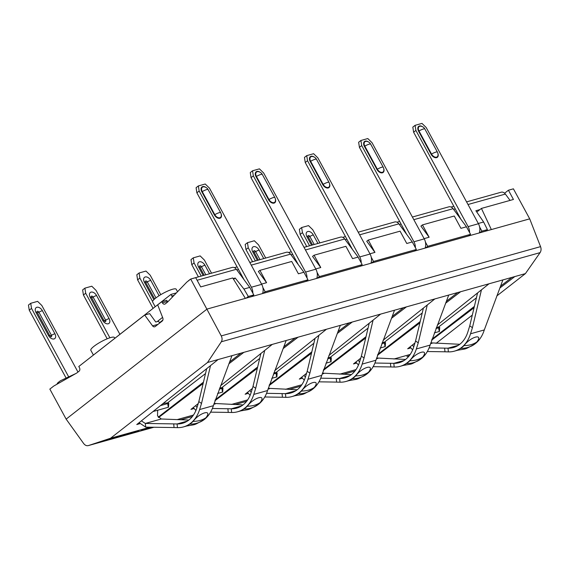 <?xml version="1.0" encoding="UTF-8"?>
<svg xmlns="http://www.w3.org/2000/svg" width="569" height="569" viewBox="0 0 569 569"><rect width="100%" height="100%" fill="white"/><g stroke="black" fill="none" stroke-linecap="round" stroke-linejoin="round"><path stroke-width="0.85" d="M233.141 278.611L235.217 278.028L243.923 289.024L249.727 287.402L236.348 269.293A5.356 3.99 -105.6 0 0 232.138 267.437L191.198 278.888A5.356 3.99 -105.6 0 0 190.131 279.429L188.481 280.723A5.356 3.99 74.4 0 0 187.962 281.221M233.575 279.315L235.217 278.028M162.862 320.105L159.533 322.701M162.578 317.395L157.144 321.634L158.431 321.279L159.754 322.979M478.301 223.482L483.614 221.995L475.876 210.736L479.887 209.612L476.772 212.045M141.368 420.868L145.33 423.443L177.08 423.955A32.149 23.962 -105.6 0 0 182.471 423.293A32.149 23.962 -105.6 0 0 196.917 407.753L198.823 401.622L206.675 368.676M198.823 401.622L201.518 403.421L210.53 365.59M231.974 355.668L213.375 405.704A35.897 26.757 74.4 0 1 200.146 421.999M173.694 423.862L174.071 427.554L177.464 427.639A35.897 26.757 -105.6 0 0 183.481 426.906A35.897 26.757 -105.6 0 0 199.612 409.552L201.518 403.421M188.844 420.05L161.262 418.99L157.528 415.854L157.656 410.242M413.649 319.607L422.241 312.971M359.466 334.764L368.058 328.121M305.283 349.914L313.875 343.271M251.1 365.063L259.692 358.427M196.917 380.22L205.501 373.577M467.839 304.458L476.424 297.815M410.704 347.944L407.674 348.79L414.943 342.979M436.423 327.374A5.356 0.491 170.3 0 1 437.426 327.267L438.03 327.211A5.356 0.491 170.3 0 1 438.372 327.182L439.709 327.431L439.424 331.45A5.356 0.491 170.3 0 1 439.225 331.507L434.332 332.872M431.651 340.141L474.062 307.722M499.795 288.056L514.817 276.577L525.4 273.618L496.787 295.958M472.313 315.084L436.074 343.384M158.033 324.323L152.556 325.859A2.681 1.999 -105.6 0 0 154.676 326.805A2.681 1.999 -105.6 0 0 155.209 326.535L162.208 321.065A2.681 1.999 -105.6 0 0 162.77 317.879L157.691 304.863L161.76 301.684L162.385 302.843A2.681 1.999 74.4 0 0 164.733 304.152A2.681 1.999 74.4 0 0 165.266 303.882L167.542 302.103L186.81 282.117L190.715 279.073L221.249 335.916C222.33 338.107 222.351 340.056 221.32 341.777L207.514 362.503L110.564 438.237L150.038 427.198M177.158 419.609L193.467 415.05M231.341 404.459L247.65 399.9M285.524 389.31L301.833 384.751M339.714 374.16L356.016 369.594M393.897 359.003L410.199 354.444M207.514 362.503L218.098 359.544L136.759 424.545L139.789 423.699M283.056 348.662L298.085 337.182L272.281 344.394L243.895 352.332L228.873 363.811M203.147 383.478L158.573 417.546M272.281 344.394L220.537 385.746M198.211 403.585L190.942 409.396L193.972 408.549M214.911 400.747L257.33 368.328M298.085 337.182L326.464 329.245L274.72 370.597M252.394 388.435L245.125 394.246L248.155 393.399M269.094 385.59L311.513 353.178M337.246 333.512L352.268 322.026L380.647 314.095L328.903 355.44M306.577 373.285L299.308 379.089L302.338 378.243M323.277 370.44L365.696 338.022M391.429 318.356L406.451 306.876L434.83 298.938L383.086 340.29M360.76 358.129L353.491 363.94L356.521 363.093M377.467 355.291L419.879 322.872M445.612 303.206L460.634 291.726L489.013 283.789L437.269 325.141M514.817 276.577L489.013 283.789M460.634 291.726L434.83 298.938M406.451 306.876L380.647 314.095M352.268 322.026L326.464 329.245M243.895 352.332L218.098 359.544M221.32 341.777L540.088 252.636L525.4 273.618M110.564 438.237L88.458 445.555C86.666 446.046 85.044 445.342 83.593 443.443L66.139 419.118L207.009 309.088L529.711 218.845L513.409 188.83L508.423 190.231L513.437 199.463L481.424 208.418L479.887 209.612M245.374 298.355L232.735 277.957L200.715 286.911L195.7 277.672L190.715 279.073M157.144 321.634L155.764 322.018L149.668 313.633L144.682 315.027L78.799 366.486L79.425 367.645A2.681 1.999 74.4 0 1 79.055 371.223L76.772 373.001L53.749 386.052L49.844 389.104L66.139 419.118M266.584 282.686L258.362 271.555L259.891 270.36L266.584 282.686L261.569 284.087M251.27 265.126L290.531 254.144L303.91 272.252L308 279.784L265.168 291.762L263.049 293.412M259.891 270.36L291.712 261.463L298.398 273.789L303.91 272.252M320.767 267.537L312.545 256.406L314.081 255.211L320.767 267.537L315.752 268.938M305.453 249.969L344.714 238.994L358.093 257.096L362.183 264.628L319.351 276.605L317.232 278.262M314.081 255.211L345.895 246.313L352.581 258.639L358.093 257.096M374.957 252.38L366.735 241.256L368.264 240.061L374.957 252.38L369.935 253.788M359.636 234.819L398.897 223.837L412.276 241.946L416.366 249.478L373.534 261.456L371.415 263.113M368.264 240.061L400.078 231.163L406.771 243.489L412.276 241.946M429.14 237.23L420.918 226.106L422.447 224.904L429.14 237.23L424.118 238.631M413.819 219.67L453.08 208.688L466.459 226.796L470.549 234.328L427.717 246.306L425.598 247.963M422.447 224.904L454.261 216.014L460.954 228.333L466.459 226.796M510.059 200.409L505.372 194.065A5.356 3.99 -105.6 0 0 501.161 192.208L466.573 201.881M249.727 287.402L253.817 294.934L251.69 296.591M243.923 289.024L248.304 296.47L253.817 294.934M483.614 221.995L487.413 229.613L485.293 231.27M479.624 226.96L481.9 231.149L487.413 229.613M262.892 287.565L265.168 291.762M317.075 272.416L319.351 276.605M371.258 257.266L373.534 261.456M425.441 242.109L427.717 246.306M79.88 365.647L170.935 294.422L176.433 292.886M75.691 373.613L60.727 380.611A5.356 3.99 74.4 0 0 60.122 380.981L58.209 382.475A5.356 3.99 -105.6 0 0 56.964 384.231M109.888 337.794L85.699 293.234L84.909 288.142L91.794 286.214L96.019 290.354L119.881 334.302M107.185 338.79L83.423 295.012L85.699 293.234M83.423 295.012L82.633 289.92L84.909 288.142M212.372 408.485L231.263 408.805A32.149 23.962 -105.6 0 0 236.654 408.144A32.149 23.962 -105.6 0 0 251.1 392.603L253.006 386.465L260.858 353.527M253.006 386.465L255.701 388.264L264.713 350.44M286.157 340.518L267.558 390.547A35.897 26.757 74.4 0 1 254.329 406.849M227.877 408.713L228.254 412.404L231.647 412.489A35.897 26.757 -105.6 0 0 237.664 411.757A35.897 26.757 -105.6 0 0 253.795 394.402L255.701 388.264M243.027 404.9L214.072 403.449M195.551 405.711L197.03 407.376M219.684 387.98A5.356 0.491 170.3 0 1 220.694 387.873L221.291 387.823A5.356 0.491 170.3 0 1 221.64 387.795L222.97 388.044L222.685 392.055A5.356 0.491 170.3 0 1 222.486 392.112L217.593 393.478M222.97 388.044A5.356 0.491 170.3 0 1 221.86 388.428L219.236 389.168M193.289 407.525L195.914 410.512M210.587 412.141L228.254 412.404M243.923 408.976A46.615 30.221 56.5 0 0 250.758 408.144A46.615 30.221 56.5 0 0 256.463 405.555A46.615 30.221 56.5 0 0 256.683 405.405A35.897 26.757 -105.6 0 0 256.918 405.249A35.897 26.757 -105.6 0 0 260.083 402.624C267.025 393.684 253.724 397.404 247.323 406.195A35.897 26.757 -105.6 0 1 243.923 408.976L240.744 410.896M170.935 294.422L171.788 295.987L174.043 295.361M172.549 296.911A2.681 1.999 74.4 0 1 171.788 295.987M191.71 278.789A5.356 3.99 -105.6 0 0 191.198 278.888M248.304 296.47L246.185 298.128M308 279.784L305.88 281.442M362.183 264.628L360.063 266.285M416.366 249.478L414.246 251.135M470.549 234.328L468.429 235.986M481.9 231.149L479.781 232.806M290.531 254.144A5.356 3.99 -105.6 0 0 286.321 252.287L249.841 262.487M453.08 208.688A5.356 3.99 -105.6 0 0 448.87 206.832L412.39 217.031M398.897 223.837A5.356 3.99 -105.6 0 0 394.687 221.981L358.207 232.188M344.714 238.994A5.356 3.99 -105.6 0 0 340.504 237.138L304.024 247.337M262.537 293.561A9.111 6.785 -105.6 0 0 261.704 284.344L209.47 188.147L205.245 184.007L198.368 185.935L199.15 191.035L251.384 287.224A9.111 6.785 74.4 0 1 252.835 293.127M252.344 296.079A9.111 6.785 74.4 0 1 252.216 296.442M198.368 185.935L196.092 187.713L196.874 192.813L244.101 279.792M199.15 191.035L196.874 192.813M152.599 301.506L139.882 278.085L139.092 272.985L145.977 271.064L150.202 275.197L160.771 294.664M153.082 308.37L137.606 279.863L139.882 278.085M137.606 279.863L136.816 274.763L139.092 272.985M266.555 393.328L285.453 393.648A32.149 23.962 -105.6 0 0 290.837 392.994A32.149 23.962 -105.6 0 0 305.283 377.446L307.189 371.315L315.041 338.37M307.189 371.315L309.885 373.115L318.896 335.29M340.34 325.361L321.741 375.398A35.897 26.757 74.4 0 1 308.512 391.692M282.06 393.563L282.444 397.247L285.83 397.34A35.897 26.757 -105.6 0 0 291.847 396.6A35.897 26.757 -105.6 0 0 307.978 379.246L309.885 373.115M297.21 389.751L268.255 388.3M249.734 390.562L251.214 392.226M273.867 372.83A5.356 0.491 170.3 0 1 274.877 372.723L275.474 372.667A5.356 0.491 170.3 0 1 275.823 372.638L277.153 372.887L276.868 376.906A5.356 0.491 170.3 0 1 276.676 376.963L271.776 378.328M277.153 372.887A5.356 0.491 170.3 0 1 276.043 373.278L273.419 374.011M247.472 392.368L250.097 395.355M264.77 396.984L282.444 397.247M298.106 393.819A46.615 30.221 56.5 0 0 304.948 392.994A46.615 30.221 56.5 0 0 310.646 390.398A46.615 30.221 56.5 0 0 310.866 390.256A35.897 26.757 -105.6 0 0 311.101 390.092A35.897 26.757 -105.6 0 0 314.266 387.475C321.208 378.527 307.907 382.247 301.506 391.045A35.897 26.757 -105.6 0 1 298.106 393.819L294.934 395.74L291.847 396.6M309.579 245.787L302.438 232.629L301.648 227.529L308.526 225.609L312.758 229.741L319.899 242.899M306.762 246.569L300.155 234.407L302.438 232.629M300.155 234.407L299.372 229.307L301.648 227.529M429.111 347.872L448.002 348.192A32.149 23.962 -105.6 0 0 453.393 347.538A32.149 23.962 -105.6 0 0 467.839 331.99L469.745 325.859L477.59 292.914M469.745 325.859L472.434 327.659L481.452 289.834M502.896 279.905L484.29 329.942A35.897 26.757 74.4 0 1 471.068 346.244M444.609 348.107L444.994 351.791L448.386 351.884A35.897 26.757 -105.6 0 0 454.403 351.151A35.897 26.757 -105.6 0 0 470.527 333.79L472.434 327.659M459.766 344.295L430.811 342.844M412.283 345.106L413.77 346.77M410.021 346.912L412.646 349.907M427.326 351.528L444.994 351.791M460.655 348.37A46.615 30.221 56.5 0 0 467.498 347.538A46.615 30.221 56.5 0 0 473.195 344.949A46.615 30.221 56.5 0 0 473.415 344.8A35.897 26.757 -105.6 0 0 473.657 344.636A35.897 26.757 -105.6 0 0 476.815 342.019C483.764 333.078 470.456 336.798 464.055 345.589A35.897 26.757 -105.6 0 1 460.655 348.37L457.469 350.291L454.403 351.151M439.709 327.431A5.356 0.491 170.3 0 1 438.599 327.822L435.968 328.555M255.396 260.936L248.248 247.778L247.465 242.686L254.343 240.758L258.568 244.898L265.716 258.049M252.579 261.726L245.972 249.563L248.248 247.778M245.972 249.563L245.189 244.464L247.465 242.686M374.928 363.029L393.819 363.349A32.149 23.962 -105.6 0 0 399.21 362.688A32.149 23.962 -105.6 0 0 413.649 347.147L415.555 341.016L423.407 308.071M415.555 341.016L418.251 342.808L427.269 304.984M448.706 295.062L430.107 345.099A35.897 26.757 74.4 0 1 416.885 361.393M390.426 363.257L390.811 366.948L394.196 367.033A35.897 26.757 -105.6 0 0 400.22 366.301A35.897 26.757 -105.6 0 0 416.344 348.946L418.251 342.808M405.583 359.444L376.621 357.993M358.1 360.255L359.587 361.92M382.24 342.524A5.356 0.491 170.3 0 1 383.243 342.417L383.847 342.367A5.356 0.491 170.3 0 1 384.189 342.339L385.519 342.588L385.241 346.599A5.356 0.491 170.3 0 1 385.042 346.656L380.149 348.029M385.519 342.588A5.356 0.491 170.3 0 1 384.416 342.972L381.785 343.712M355.838 362.069L358.463 365.056M373.143 366.685L390.811 366.948M419.474 359.793L419.019 360.099A46.615 30.221 56.5 0 0 419.232 359.949A35.897 26.757 -105.6 0 0 419.474 359.793A35.897 26.757 -105.6 0 0 422.632 357.176C429.581 348.228 416.273 351.948 409.872 360.739A35.897 26.757 -105.6 0 1 406.472 363.52L403.3 365.44M201.206 276.086L194.065 262.935L193.282 257.835L200.16 255.908L204.385 260.047L211.533 273.198M198.396 276.875L191.789 264.713L194.065 262.935M191.789 264.713L190.999 259.613L193.282 257.835M320.745 378.179L339.636 378.499A32.149 23.962 -105.6 0 0 345.02 377.837A32.149 23.962 -105.6 0 0 359.466 362.297L361.372 356.166L369.224 323.22M361.372 356.166L364.068 357.965L373.086 320.141M394.523 310.212L375.924 360.248A35.897 26.757 74.4 0 1 362.695 376.543M336.243 378.406L336.628 382.098L340.013 382.19A35.897 26.757 -105.6 0 0 346.03 381.45A35.897 26.757 -105.6 0 0 362.161 364.096L364.068 357.965M351.393 374.594L322.438 373.143M303.917 375.412L305.404 377.069M328.057 357.673A5.356 0.491 170.3 0 1 329.06 357.567L329.664 357.517A5.356 0.491 170.3 0 1 330.006 357.488L331.336 357.737L331.058 361.749A5.356 0.491 170.3 0 1 330.859 361.806L325.959 363.178M331.336 357.737A5.356 0.491 170.3 0 1 330.226 358.129L327.602 358.861M301.655 377.219L304.28 380.206M318.96 381.835L336.628 382.098M352.289 378.67A46.615 30.221 56.5 0 0 359.131 377.837A46.615 30.221 56.5 0 0 364.829 375.248A46.615 30.221 56.5 0 0 365.049 375.099A35.897 26.757 -105.6 0 0 365.291 374.943A35.897 26.757 -105.6 0 0 368.449 372.325C375.391 363.378 362.09 367.097 355.689 375.896A35.897 26.757 -105.6 0 1 352.289 378.67L349.117 380.59L346.03 381.45M316.72 278.405A9.111 6.785 -105.6 0 0 315.887 269.187L263.66 172.997L259.428 168.858L252.551 170.778L253.34 175.878L305.567 272.074A9.111 6.785 74.4 0 1 307.018 277.971M306.527 280.93A9.111 6.785 74.4 0 1 306.399 281.292M252.551 170.778L250.275 172.563L251.057 177.656L298.284 264.642M253.34 175.878L251.057 177.656M370.903 263.255A9.111 6.785 -105.6 0 0 370.07 254.037L317.843 157.841L313.611 153.708L306.734 155.629L307.523 160.728L359.75 256.925A9.111 6.785 74.4 0 1 361.201 262.821M360.71 265.78A9.111 6.785 74.4 0 1 360.582 266.143M306.734 155.629L304.458 157.407L305.24 162.506L352.474 249.492M307.523 160.728L305.24 162.506M425.086 248.105A9.111 6.785 -105.6 0 0 424.254 238.888L372.026 142.691L367.802 138.552L360.917 140.479L361.706 145.579L413.933 241.775A9.111 6.785 74.4 0 1 415.384 247.671M414.893 250.623A9.111 6.785 74.4 0 1 414.765 250.986M360.917 140.479L358.641 142.257L359.43 147.357L406.657 234.336M361.706 145.579L359.43 147.357M479.269 232.949A9.111 6.785 -105.6 0 0 478.437 223.731L426.209 127.541L421.985 123.402L415.1 125.329L415.889 130.422L468.116 226.618A9.111 6.785 74.4 0 1 469.567 232.522M469.076 235.474A9.111 6.785 74.4 0 1 468.948 235.836M415.1 125.329L412.824 127.107L413.613 132.207L460.84 219.186M415.889 130.422L413.613 132.207M481.424 208.418L491.346 229.577M540.088 252.636C541.204 250.893 541.361 248.895 540.55 246.633L529.711 218.845M88.458 445.555L153.915 427.255L88.458 445.555M409.26 355.739L406.927 356.5M129.234 433.521L128.736 433.663M129.284 433.685L128.779 433.806M134.391 431.771L118.459 436.537L133.886 431.907M134.44 431.935L133.935 432.056M150.586 427.205L142.805 429.709L151.169 427.212M150.707 427.205L143.288 429.581L150.885 427.205M148.573 427.931L150.508 427.298L148.573 427.931M115.998 437.07L101.801 441.779L138.516 430.676L115.998 437.07M150.458 427.205L141.525 430.1L151.297 427.212M152.556 325.859L144.682 315.027M508.423 190.231L504.603 193.211M161.76 301.684L166.745 300.29L167.378 301.449A2.681 1.999 74.4 0 0 167.706 301.94M93.38 354.999L90.82 350.284A13.393 2.617 -28.5 0 1 93.992 346.301A13.393 2.617 -28.5 0 1 106.382 339.131A13.393 2.617 -28.5 0 1 114.362 337.502L114.789 338.285M155.195 306.719L152.634 302.004A13.393 2.617 -28.5 0 1 155.806 298.014A13.393 2.617 -28.5 0 1 168.196 290.844A13.393 2.617 -28.5 0 1 176.177 289.223L177.542 291.733M162.912 403.649L164.733 403.229A5.356 0.491 170.3 0 1 166.511 403.023L167.108 402.973A5.356 0.491 170.3 0 1 167.457 402.944L168.787 403.193L168.502 407.205A5.356 0.491 170.3 0 1 168.303 407.262L153.047 411.529M168.787 403.193A5.356 0.491 170.3 0 1 167.677 403.585L160.472 405.597M139.099 422.675L145.714 427.134L145.33 423.443L161.262 418.99M145.714 427.134L174.071 427.554M189.733 424.125A46.615 30.221 56.5 0 0 196.575 423.293A46.615 30.221 56.5 0 0 202.279 420.704A46.615 30.221 56.5 0 0 202.5 420.555A35.897 26.757 -105.6 0 0 202.735 420.399A35.897 26.757 -105.6 0 0 205.9 417.781C212.842 408.834 199.541 412.553 193.133 421.345A35.897 26.757 -105.6 0 1 189.733 424.125L186.561 426.046L183.481 426.906M66.118 378.086L29.239 310.169L31.515 308.391L30.726 303.291L37.611 301.364L41.836 305.503L77.974 372.062M68.7 376.884L31.515 308.391M29.239 310.169L28.45 305.069L30.726 303.291M213.375 405.704L199.612 409.552M187.421 421.06L177.08 423.955L177.464 427.639M431.935 339.231L474.375 306.407M500.5 286.214L511.908 277.388M468.003 204.513L505.372 194.065M197.109 280.268L236.348 269.293M346.891 239.215L345.219 239.677M401.074 224.058L399.402 224.527M455.257 208.908L453.593 209.378M238.525 269.514L236.853 269.983M292.708 254.364L291.036 254.827M109.099 318.604A4.979 3.172 52 0 1 108.231 323.789A4.979 3.172 52 0 1 102.705 320.39L90.172 297.303A4.979 3.172 52 0 1 91.04 292.125A4.979 3.172 52 0 1 96.559 295.517L109.099 318.604A4.289 0.839 151.5 0 0 105.628 320.162L93.096 297.075A1.401 0.889 52 0 0 91.929 296.115A1.401 0.889 52 0 0 91.097 296.655M96.559 295.517A4.289 0.839 151.5 0 0 93.096 297.075L91.566 297.722M105.116 321.641A1.401 0.889 52 0 0 105.628 320.162L104.141 320.802M102.705 320.39A4.289 0.839 -28.5 0 1 103.871 320.383L91.09 296.698M90.172 297.303A4.289 0.839 -28.5 0 1 91.332 297.295M267.558 390.547L253.795 394.402M213.809 404.296L215.445 403.834M241.605 405.91L231.263 408.805L231.647 412.489M215.196 399.836L257.643 367.012M283.76 346.82L295.176 337.993M222.486 392.112L221.86 388.428M260.083 402.624A46.615 28.692 -134.8 0 1 254.265 405.284A46.615 28.692 -134.8 0 1 247.323 406.195M251.384 287.224L261.704 284.344M201.817 191.774L214.357 214.862L214.79 214.669L202.251 191.582A4.531 2.888 -128 0 1 204.065 186.81A5.427 5.427 0 0 1 208.112 189.598A5.427 1.06 -28.5 0 0 206.639 189.612A5.427 1.06 151.5 0 0 202.251 191.582L201.817 191.774A4.979 3.172 -128 0 1 201.718 187.173A4.979 3.172 -128 0 1 205.914 187.407M221.142 213.937A4.979 3.172 -128 0 1 219.549 218.325A4.979 3.172 -128 0 1 214.357 214.862M220.651 212.685A5.427 5.427 0 0 1 221.277 215.879A4.531 2.888 -128 0 1 218.624 217.792A4.531 2.888 -128 0 1 214.79 214.669A5.427 1.06 151.5 0 1 219.179 212.699A5.427 1.06 -28.5 0 1 220.651 212.685L208.112 189.598M153.879 299.692L144.355 282.153A4.979 3.172 52 0 1 145.223 276.968A4.979 3.172 52 0 1 150.742 280.368L159.078 295.716M150.742 280.368A4.289 0.839 151.5 0 0 147.279 281.925A1.401 0.889 52 0 0 146.119 280.965A1.401 0.889 52 0 0 145.28 281.506M155.956 297.9L147.279 281.925L145.749 282.573M144.355 282.153A4.289 0.839 -28.5 0 1 145.522 282.139L145.273 281.548M321.741 375.398L307.978 379.246M267.992 389.139L269.628 388.684M295.788 390.761L285.453 393.648L285.83 397.34M269.379 384.68L311.826 351.862M337.943 331.67L349.359 322.843M276.676 376.963L276.043 373.278M314.266 387.475A46.615 28.692 -134.8 0 1 308.448 390.128A46.615 28.692 -134.8 0 1 301.506 391.045M311.542 245.232L306.904 236.697A4.979 3.172 52 0 1 307.772 231.519A4.979 3.172 52 0 1 313.299 234.912L317.929 243.447M313.299 234.912A4.289 0.839 151.5 0 0 309.828 236.469A1.401 0.889 52 0 0 308.668 235.509A1.401 0.889 52 0 0 307.836 236.05M314.188 244.492L309.828 236.469L308.306 237.117M306.904 236.697A4.289 0.839 -28.5 0 1 308.071 236.683L307.829 236.092M484.29 329.942L470.527 333.79M430.548 343.69L432.184 343.228M458.344 345.305L448.002 348.192L448.386 351.884M439.225 331.507L438.599 327.822M476.815 342.019A46.615 28.692 -134.8 0 1 470.997 344.672A46.615 28.692 -134.8 0 1 464.055 345.589M257.359 260.389L252.721 251.847A4.979 3.172 52 0 1 253.589 246.669A4.979 3.172 52 0 1 259.115 250.061L263.746 258.596M259.115 250.061A4.289 0.839 151.5 0 0 255.645 251.619A1.401 0.889 52 0 0 254.485 250.659A1.401 0.889 52 0 0 253.653 251.199M260.005 259.649L255.645 251.619L254.123 252.266M252.721 251.847A4.289 0.839 -28.5 0 1 253.888 251.839L253.646 251.249M430.107 345.099L416.344 348.946M376.365 358.84L377.994 358.385M404.154 360.454L393.819 363.349L394.196 367.033M377.745 354.38L420.192 321.556M446.309 301.364L457.725 292.537M385.042 346.656L384.416 342.972M406.472 363.52A46.615 30.221 56.5 0 0 413.314 362.688A46.615 30.221 56.5 0 0 419.012 360.099M422.632 357.176A46.615 28.692 -134.8 0 1 416.814 359.828A46.615 28.692 -134.8 0 1 409.872 360.739M203.176 275.538L198.538 267.003A4.979 3.172 52 0 1 199.406 261.818A4.979 3.172 52 0 1 204.932 265.218L209.563 273.753M204.932 265.218A4.289 0.839 151.5 0 0 201.462 266.769A1.401 0.889 52 0 0 200.302 265.815A1.401 0.889 52 0 0 199.463 266.356M205.822 274.799L201.462 266.769L199.939 267.416M198.538 267.003A4.289 0.839 -28.5 0 1 199.705 266.989L199.463 266.399M375.924 360.248L362.161 364.096M322.175 373.989L323.811 373.534M349.971 375.604L339.636 378.499L340.013 382.19M323.562 369.53L366.009 336.713M392.126 316.513L403.542 307.687M330.859 361.806L330.226 358.129M368.449 372.325A46.615 28.692 -134.8 0 1 362.631 374.978A46.615 28.692 -134.8 0 1 355.689 375.896M305.567 272.074L315.887 269.187M256.007 176.625L268.54 199.712L268.973 199.52L256.434 176.426A4.531 2.888 -128 0 1 258.248 171.653A5.427 5.427 0 0 1 262.302 174.441A5.427 1.06 -28.5 0 0 260.822 174.463A5.427 1.06 151.5 0 0 256.434 176.426L256.007 176.625A4.979 3.172 -128 0 1 255.901 172.023A4.979 3.172 -128 0 1 260.097 172.251M275.325 198.787A4.979 3.172 -128 0 1 273.739 203.176A4.979 3.172 -128 0 1 268.54 199.712M274.834 197.535A5.427 5.427 0 0 1 275.46 200.722A4.531 2.888 -128 0 1 272.807 202.635A4.531 2.888 -128 0 1 268.973 199.52A5.427 1.06 151.5 0 1 273.362 197.55A5.427 1.06 -28.5 0 1 274.834 197.535L262.302 174.441M359.75 256.925L370.07 254.037M310.19 161.475L322.723 184.562L323.156 184.363L310.624 161.276A4.531 2.888 -128 0 1 312.438 156.503A5.427 5.427 0 0 1 316.485 159.292A5.427 1.06 -28.5 0 0 315.013 159.306A5.427 1.06 151.5 0 0 310.624 161.276L310.19 161.475A4.979 3.172 -128 0 1 310.091 156.866A4.979 3.172 -128 0 1 314.287 157.101M329.508 183.638A4.979 3.172 -128 0 1 327.922 188.019A4.979 3.172 -128 0 1 322.723 184.562M329.017 182.379A5.427 5.427 0 0 1 329.643 185.572A4.531 2.888 -128 0 1 326.997 187.486A4.531 2.888 -128 0 1 323.156 184.363A5.427 1.06 151.5 0 1 327.545 182.393A5.427 1.06 -28.5 0 1 329.017 182.379L316.485 159.292M413.933 241.775L424.254 238.888M364.373 146.318L376.906 169.406L377.339 169.213L364.807 146.126A4.531 2.888 -128 0 1 366.621 141.354A5.427 5.427 0 0 1 370.668 144.142A5.427 1.06 -28.5 0 0 369.196 144.156A5.427 1.06 151.5 0 0 364.807 146.126L364.373 146.318A4.979 3.172 -128 0 1 364.274 141.717A4.979 3.172 -128 0 1 368.47 141.951M383.691 168.481A4.979 3.172 -128 0 1 382.105 172.869A4.979 3.172 -128 0 1 376.906 169.406M383.2 167.229A5.427 5.427 0 0 1 383.826 170.423A4.531 2.888 -128 0 1 381.18 172.336A4.531 2.888 -128 0 1 377.339 169.213A5.427 1.06 151.5 0 1 381.728 167.243A5.427 1.06 -28.5 0 1 383.2 167.229L370.668 144.142M468.116 226.618L478.437 223.731M418.556 131.169L431.089 154.256L431.522 154.064L418.99 130.977A4.531 2.888 -128 0 1 420.804 126.197A5.427 5.427 0 0 1 424.851 128.992A5.427 1.06 -28.5 0 0 423.379 129.007A5.427 1.06 151.5 0 0 418.99 130.977L418.556 131.169A4.979 3.172 -128 0 1 418.457 126.567A4.979 3.172 -128 0 1 422.653 126.802M437.881 153.331A4.979 3.172 -128 0 1 436.288 157.72A4.979 3.172 -128 0 1 431.089 154.256M437.39 152.079A5.427 5.427 0 0 1 438.009 155.273A4.531 2.888 -128 0 1 435.363 157.179A4.531 2.888 -128 0 1 431.522 154.064A5.427 1.06 151.5 0 1 435.911 152.094A5.427 1.06 -28.5 0 1 437.39 152.079L424.851 128.992M221.249 335.916L540.55 246.633M180.729 419.751L192.414 416.487L180.743 419.751M234.912 404.602L246.597 401.33L234.926 404.602M289.102 389.452L300.788 386.18L289.109 389.452M354.964 371.031L343.292 374.295L354.971 371.031M162.385 302.843L167.378 301.449M158.246 417.127L203.46 382.169M229.577 361.969L240.986 353.143M168.303 407.262L167.677 403.585M164.733 403.229L162.734 403.791M205.9 417.781A46.615 28.692 -134.8 0 1 200.082 420.434A46.615 28.692 -134.8 0 1 193.133 421.345M54.916 333.761A4.979 3.172 52 0 1 54.048 338.939A4.979 3.172 52 0 1 48.521 335.546L35.989 312.459A4.979 3.172 52 0 1 36.857 307.274A4.979 3.172 52 0 1 42.376 310.667L54.916 333.761A4.289 0.839 151.5 0 0 51.445 335.312L38.912 312.225A1.401 0.889 52 0 0 37.746 311.264A1.401 0.889 52 0 0 36.914 311.805M42.376 310.667A4.289 0.839 151.5 0 0 38.912 312.225L37.383 312.872M50.933 336.791A1.401 0.889 52 0 0 51.445 335.312L49.958 335.952M48.521 335.546A4.289 0.839 -28.5 0 1 49.688 335.532L36.907 311.855M35.989 312.459A4.289 0.839 -28.5 0 1 37.149 312.445M438.372 327.182L473.515 300.069M234.371 267.643L237.095 266.882M288.554 252.494L291.278 251.733M342.737 237.337L345.461 236.576M396.92 222.187L399.644 221.426M451.103 207.038L453.827 206.277M105.073 321.634L103.871 320.383M221.64 387.795L256.783 360.675M256.918 405.249L256.463 405.555C247.202 410.469 250.709 409.054 240.73 410.896L237.664 411.757M154.654 298.967L145.522 282.139M275.823 372.638L310.966 345.525M294.913 395.747C304.892 393.897 301.385 395.32 310.646 390.398L311.101 390.092M312.559 244.947L308.071 236.683M457.469 350.291C467.441 348.448 463.934 349.864 473.202 344.942L473.657 344.636M258.376 260.104L253.888 251.839M384.189 342.339L419.332 315.219M419.019 360.099C409.751 365.014 413.258 363.598 403.279 365.44L400.22 366.301M204.193 275.254L199.705 266.989M330.006 357.488L365.149 330.376M349.096 380.597C359.075 378.748 355.568 380.17 364.829 375.248L365.284 374.943M157.457 410.64L158.161 410.1M167.457 402.944L202.592 375.825M186.547 426.046C196.525 424.204 193.012 425.626 202.279 420.704L202.735 420.399M50.883 336.784L49.688 335.532"/></g></svg>
